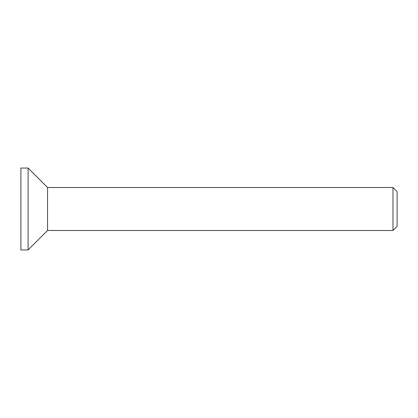 <?xml version="1.0" encoding="UTF-8"?>
<svg xmlns="http://www.w3.org/2000/svg" width="418" height="418" viewBox="0 0 418 418"><rect width="100%" height="100%" fill="white"/><g stroke="black" fill="none" stroke-linecap="round" stroke-linejoin="round"><path stroke-width="0.63" d="M397.1 209L397.1 191.622L392.977 187.504L392.977 230.496L397.1 226.378L397.1 209M392.977 187.504L47.558 187.504L47.558 230.496L392.977 230.496M20.9 168.046L20.9 249.954L28.1 249.954L28.1 168.046L20.9 168.046M47.558 187.504L28.1 168.046M47.558 230.496L28.1 249.954"/></g></svg>
